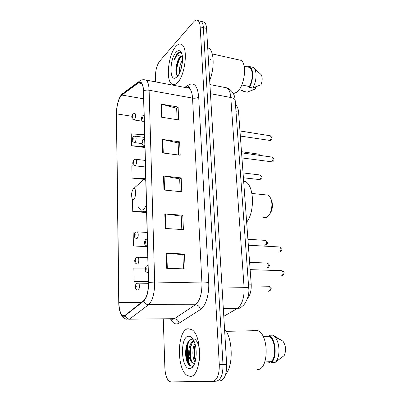 <?xml version="1.0" encoding="UTF-8"?>
<svg xmlns="http://www.w3.org/2000/svg" width="402" height="402" viewBox="0 0 402 402"><rect width="100%" height="100%" fill="white"/><g stroke="black" fill="none" stroke-linecap="round" stroke-linejoin="round"><path stroke-width="0.6" d="M235.512 104.882L235.627 104.952C237.286 106.163 238.275 108.57 238.587 112.168L251.2 284.189C251.481 290.415 250.24 295.163 247.476 298.43M188.709 341.162C187.186 347.253 187.121 353.634 188.508 360.308M216.653 381.146L219.909 380.93C224.497 379.875 226.748 374.347 226.658 364.338L206.553 28.416C206.337 25.316 205.608 23.246 204.372 22.2L202.432 21.718M216.281 381.171C220.834 380.116 223.07 374.569 222.994 364.529L203.377 27.643C203.166 24.532 202.447 22.457 201.216 21.417L199.297 20.934L201.216 21.417C202.447 22.457 203.166 24.532 203.377 27.643L222.994 364.529C223.07 374.569 220.834 380.116 216.281 381.171L212.995 381.392M190.146 376.342C201.618 377.468 202.839 335.007 191.638 329.545L188.076 328.751C177.031 329.725 176.262 369.649 187.367 375.548L190.146 376.342C201.618 377.468 202.839 335.007 191.638 329.545L188.076 328.751C177.031 329.725 176.262 369.649 187.367 375.548L190.146 376.342M177.382 82.711C184.975 75.933 188.347 48.612 182.026 44.768C180.146 43.411 178.076 43.999 175.81 46.531C168.348 54.451 165.559 80.083 171.714 83.983C173.388 85.204 175.277 84.782 177.382 82.711C184.975 75.933 188.347 48.612 182.026 44.768C180.146 43.411 178.076 43.999 175.81 46.531C168.348 54.451 165.559 80.083 171.714 83.983C173.388 85.204 175.277 84.782 177.382 82.711M124.293 315.942L122.429 315.5C120.253 313.384 119.072 309.007 118.881 302.359L116.53 113.861C116.364 106.48 119.022 96.947 121.856 95.053L138.474 82.943C139.479 82.224 140.393 82.224 141.218 82.943C142.544 84.244 143.283 86.953 143.429 91.073L148.444 282.541C148.403 291.44 146.805 297.49 143.655 300.686L124.293 315.942M124.298 316.329L143.69 301.088C146.926 297.812 148.564 291.606 148.599 282.48L143.574 90.917C143.127 83.742 141.434 80.963 138.494 82.586L121.871 94.721C118.972 96.666 116.248 106.435 116.414 113.992L118.756 302.404C119.158 311.615 121.007 316.258 124.298 316.329M188.87 364.443C186.603 357.805 186.101 350.79 187.362 343.403M163.297 319.384L164.875 368.016C165.257 374.885 166.815 379.382 169.538 381.498L170.92 381.9L212.623 381.418C217.145 380.362 219.371 374.795 219.301 364.72L200.181 26.859C199.98 23.743 199.266 21.668 198.05 20.623C196.699 19.628 195.176 20.085 193.488 21.989L159.72 61.094C156.916 65.003 155.484 70.28 155.428 76.928L155.589 81.892M160.986 104.088L178.106 107.017L178.664 119.937L161.443 117.178L160.986 104.088L161.564 104.213L162.021 117.273M164.805 213.869L182.789 215.281L183.412 229.642L165.312 228.447L164.805 213.869L165.413 213.934L165.925 228.487M166.172 253.195L184.468 254.019L185.116 268.913L166.699 268.32L166.172 253.195L166.795 253.235L167.322 268.34M162.212 139.388L179.614 141.851L180.191 155.222L162.684 152.951L162.212 139.388L162.805 139.494L163.277 153.026M163.488 175.96L181.171 177.915L181.774 191.769L163.976 190.015L163.488 175.96L164.086 176.046L164.579 190.076M144.574 134.796L131.218 133.856L131.449 145.73L144.906 147.514M134.911 232.934L133.157 232.904L133.414 245.969L147.504 246.667M145.253 268.104L133.851 268.104L134.112 281.606L148.423 281.897M138.755 166.202L131.846 165.83L132.082 178.081L144.117 179.357M132.499 199.236L132.74 211.477L146.609 212.563M181.171 177.915L179.664 178.955M180.202 191.613L179.659 178.885L164.086 176.046M179.614 141.851L178.136 143.047M178.644 155.021L178.131 142.966L162.805 139.494M184.468 254.019L182.885 254.697M183.488 268.863L182.885 254.657L166.795 253.235M182.789 215.281L181.247 216.145M181.815 229.537L181.242 216.09L165.413 213.934M178.106 107.017L176.659 108.364M177.141 119.695L176.654 108.274L161.564 104.213M132.74 211.477L146.594 211.889M133.414 245.969L147.489 246.13M134.112 281.606L148.413 281.506M132.082 178.081L145.725 178.724M131.449 145.73L144.881 146.589M195.091 362.011C192.332 358.775 191.99 348.318 194.885 343.579M195.417 360.76L194.01 355.428C193.689 351.83 194.015 348.564 194.995 345.63L195.256 344.931M193.523 340.152L191.468 339.504C189.704 339.7 188.247 341.208 187.106 344.027C185.724 347.876 185.312 352.177 185.865 356.936L186.774 361.122C187.654 363.383 188.719 364.91 189.97 365.699L190.834 366.081C188.633 363.88 187.895 359.398 188.613 352.629C188.965 357.84 190.252 361.282 192.483 362.966L193.905 363.343L192.679 362.956C191.241 361.755 190.292 359.408 189.829 355.921C189.453 352.087 189.804 348.614 190.89 345.504C191.699 343.358 192.749 341.941 194.045 341.253M188.613 352.629C188.945 345.976 190.714 342.097 193.925 340.986M257.179 369.629C268.797 370.327 269.3 335.157 257.863 330.625L254.275 329.977L252.114 330.756M189.809 368.574L191.583 367.93C196.352 365.152 197.819 349.368 194.055 341.288C192.427 337.68 190.543 336.002 188.402 336.248C179.729 336.856 180.99 369.574 189.809 368.574M193.905 363.343L194.588 363.232M264.807 361.971L271.219 361.639C276.742 356.901 275.3 339.74 269.194 336.263L263.094 336.439M271.219 361.639L271.3 362.669L275.074 362.468L284.209 355.539C286.345 350.494 285.933 345.715 282.978 341.197L272.852 335.157L269.114 335.258L269.194 336.263M275.074 362.468C280.425 358.237 280.219 342.519 274.802 336.846L272.852 335.157M271.3 362.669C277.491 357.815 275.878 338.7 269.114 335.258M270.385 361.679L268.772 362.83L265.039 363.031L264.787 362.026M225.668 374.292C233.617 365.699 232.793 337.987 224.542 328.987M264.546 362.654L265.039 363.031M262.963 336.052L266.662 335.946M190.834 366.081L190.066 365.694C185.503 362.911 184.664 346.001 189.493 340.363M192.166 362.493C189.9 357.911 189.789 348.378 192.076 343.117M192.99 341.283L193.623 340.353M195.568 360.076C194.312 355.468 194.256 350.634 195.407 345.574M186.774 361.122L185.88 356.971C185.448 353.222 185.629 349.624 186.417 346.192M194.196 338.856C198.699 340.956 201.211 353.182 199.312 360.408M190.684 359.765L190.061 356.418L190.437 346.941M192.156 341.846L193.362 340.047M194.819 359.267L194.216 355.835L194.548 347.137M262.868 217.371L266.235 217.502L267.189 216.954C270.988 214.467 273.089 205.528 271.179 199.769C270.456 197.488 269.395 195.94 267.998 195.116L264.988 194.804M133.479 188.633C131.66 191.181 131.178 194.447 132.042 198.437C132.479 199.503 133.032 199.814 133.695 199.372C136.112 197.895 136.243 187.422 133.846 188.443L133.479 188.633M246.657 222.221C255.009 211.598 254.104 185.845 245.446 181.558L243.617 180.759M269.451 214.417C272.26 210.764 273.064 206.326 271.868 201.106L270.893 198.925M233.411 93.681L236.863 92.143C244.527 86.636 247.471 63.848 240.939 60.34L238.059 59.697M182.272 55.727L179.995 56.782C178.779 58.164 177.82 60.23 177.101 62.968C178.026 60.531 178.955 58.782 179.89 57.722L182.307 55.973M179.563 73.069C178.975 68.898 179.965 64.456 182.528 59.737M180.583 70.566L182.347 62.647M181.749 53.572C180.558 52.185 179.171 52.109 177.594 53.345L177.292 53.662C175.981 55.159 174.88 57.345 173.986 60.21C175.413 57.777 176.975 56.124 178.669 55.255L181.176 54.989M177.126 76.817C181.181 72.983 183.93 59.566 181.799 53.712C180.458 50.175 178.543 49.682 176.061 52.245C169.785 58.692 169.141 80.842 175.367 78.053L177.126 76.817M177.101 62.968C176.121 66.109 175.724 68.988 175.915 71.616C176.146 73.883 176.754 75.184 177.734 75.516M241.778 84.993L249.295 86.505C253.074 80.41 253.22 69.435 249.577 67.405L244.15 66.214M249.295 86.505L249.356 87.299L252.737 87.978L261.009 84.757C262.516 80.621 262.561 77.244 261.144 74.621L253.195 67.375L247.672 66.139L247.732 66.918M252.737 87.978C256.315 82.45 257.205 72.4 254.446 68.657M249.356 87.299C253.526 80.877 253.783 68.832 249.828 66.642M242.979 90.485L239.11 89.726M209.668 80.48C214.623 68.556 214.201 51.546 208.995 48.27L207.698 47.602M247.089 92.143L255.717 88.927L255.556 86.963M247.511 92.148L244.16 91.49L244.099 90.706M241.361 90.169L242.285 90.993L244.16 91.49M173.986 60.21C175.749 55.762 177.759 53.19 180.011 52.486M177.046 75.068C175.935 70.526 177.639 61.36 181.166 56.511M176.187 73.3L176.171 73.084C175.905 68.32 176.94 63.476 179.262 58.556M181.061 69.089L182.186 63.928M209.909 58.948L210.598 59.531M248.431 284.134L251.2 284.189M236.004 111.716L238.587 112.168M226.658 364.338L219.301 364.72M206.553 28.416L200.181 26.859M223.783 316.304L237.105 308.615L223.326 308.646M248.717 288.123L248.712 288.048C249.954 296.304 244.471 305.419 242.23 306.213C240.914 307.776 239.205 308.575 237.105 308.615C242.054 304.947 244.381 297.857 244.084 287.34L222.03 286.958M235.2 100.525L248.712 288.048C248.481 287.641 246.939 287.4 244.084 287.34L230.803 97.495L210.457 93.671M209.914 84.566L227.045 87.922C232.054 90.219 234.768 94.339 235.18 100.274C234.904 98.967 233.441 98.038 230.803 97.495C230.406 92.726 229.155 89.535 227.045 87.922L223.753 87.274M118.881 302.359L141.479 302.43M143.574 90.917C145.097 90.143 146.941 89.917 149.107 90.239L154.68 282.018C154.649 293.184 152.624 300.741 148.604 304.691L128.68 319.776M171.674 319.288L173.026 319.273L174.357 318.691L195.417 304.746C199.905 300.952 202.075 293.696 201.93 282.978L192.548 98.108C192.236 93.148 191.116 89.862 189.181 88.244L186.196 87.681M125.248 315.821C126.148 317.937 127.685 319.052 129.861 319.168L174.357 318.691C176.92 318.932 178.483 320.429 179.051 323.178C175.955 324.916 173.187 323.625 170.744 319.299M187.779 87.978L189.327 87.063M184.654 87.39L189.302 84.601C194.513 82.244 197.643 86.365 198.699 96.967L208.683 282.34C206.995 282.777 204.744 282.993 201.93 282.978L154.68 282.018L148.599 282.48M143.69 79.631L146.288 80.134C147.966 81.747 148.906 85.118 149.107 90.239L192.548 98.108C195.146 98.445 197.196 98.063 198.699 96.967M138.494 82.586L139.102 81.455L123.937 92.571M208.683 282.34C209.422 294.174 205.598 306.5 200.427 309.55C199.779 306.636 198.111 305.038 195.417 304.746L148.604 304.691C146.313 304.545 144.675 303.344 143.69 301.088M121.871 94.721L122.449 93.656C121.042 94.937 119.846 96.877 118.871 99.47L117.439 104.354C116.866 106.816 116.52 110.042 116.409 114.042M116.414 113.992L118.751 302.42M126.359 319.213C121.404 317.344 118.871 311.756 118.751 302.455L118.756 302.404M124.117 315.987L123.911 315.49M200.427 309.55L179.051 323.178M187.302 87.887L188.312 87.154L189.302 84.601M138.474 82.943L141.74 83.551M121.856 95.053L143.635 98.822M116.53 113.861L131.911 116.273M188.066 342.067C186.387 350.273 186.92 358.041 189.664 365.368M145.765 180.297L143.434 179.689L142.403 180.257L140.836 182.061M138.454 206.889C139.67 209.844 141.228 210.759 143.122 209.633C144.333 208.804 145.429 207.166 146.403 204.718M143.022 211.115C144.022 211.889 145.087 211.919 146.227 211.196L146.569 210.949M268.596 291.264L268.998 291.269C270.531 289.782 270.586 288.108 269.169 286.254L268.43 286.239M137.866 283.119L138.539 283.139C139.856 283.953 139.534 289.852 138.152 290.174L137.685 290.113M135.876 287.757C136.419 286.747 136.404 285.953 135.826 285.38C135.288 286.385 135.303 287.179 135.876 287.757M266.586 267.968L267.109 267.988C268.596 266.486 268.672 264.848 267.33 263.069L266.621 263.039M137.383 257.169L138.022 257.2C139.278 257.983 138.931 263.637 137.595 264.084M135.343 261.682C135.881 260.637 135.866 259.863 135.298 259.355C134.765 260.401 134.781 261.174 135.343 261.682M264.622 245.16L265.255 245.195C266.707 243.682 266.792 242.074 265.526 240.366L264.853 240.326M136.906 231.823L137.519 231.864C138.605 234.215 138.449 236.466 137.052 238.617L136.454 238.567C135.228 238.135 134.519 237.411 134.328 236.401C134.077 234.853 134.379 233.567 135.243 232.547C135.213 232.235 135.971 232.004 137.519 231.864L147.132 232.456M134.826 236.22C135.358 235.14 135.338 234.386 134.781 233.949C134.253 235.024 134.268 235.783 134.826 236.22M243.401 177.779L259.928 179.614C261.265 178.066 261.395 176.538 260.32 175.021L259.752 174.95M135.544 159.222L136.057 159.287C136.971 161.333 136.786 163.468 135.494 165.689L134.806 165.74C133.253 164.91 132.59 164.122 132.806 163.378C132.791 161.73 133.057 160.639 133.615 160.102C133.956 159.499 134.776 159.227 136.057 159.287L145.243 160.408M133.343 163.323C133.851 162.157 133.836 161.453 133.298 161.207C132.796 162.368 132.806 163.076 133.343 163.323M259.3 155.318L258.652 154.112L258.119 154.036M135.107 136.107L135.59 136.172C136.454 138.137 136.253 140.238 134.997 142.474L134.288 142.569C132.75 141.705 132.097 140.916 132.333 140.213C132.338 138.61 132.595 137.549 133.107 137.027C133.484 136.373 134.313 136.092 135.59 136.172L144.645 137.449M132.871 140.117C133.374 138.926 133.358 138.238 132.831 138.052C132.328 139.238 132.343 139.931 132.871 140.117M257.124 133.7L256.511 133.539M134.675 113.5L135.127 113.57C135.941 115.449 135.74 117.52 134.514 119.776L133.781 119.917C132.263 119.027 131.63 118.243 131.876 117.555C131.906 115.977 132.152 114.942 132.615 114.459C133.022 113.761 133.861 113.464 135.127 113.57M132.409 117.434C132.906 116.218 132.891 115.545 132.369 115.409C131.876 116.625 131.886 117.299 132.409 117.434M281.274 275.807L281.797 275.822C283.4 274.29 283.475 272.581 282.018 270.697L281.214 270.667M145.76 267.782C145.182 268.858 145.202 269.672 145.82 270.224C146.403 269.144 146.383 268.335 145.76 267.782M279.058 251.989L279.712 252.019C281.269 250.476 281.36 248.798 279.988 246.994L279.219 246.949M145.092 241.115C144.519 242.225 144.539 243.019 145.152 243.496C145.725 242.381 145.705 241.587 145.092 241.115M241.944 157.926L271.797 161.815C273.189 160.222 273.345 158.659 272.249 157.122L271.646 157.036M144.851 145.318L144.052 145.413C140.534 144.006 142.353 140.74 142.871 139.62L144.675 138.69M142.569 140.715C142.032 141.951 142.047 142.67 142.625 142.876C143.167 141.635 143.147 140.916 142.569 140.715M240.341 136.052L269.923 140.439C271.28 138.836 271.44 137.293 270.41 135.816L269.848 135.725M144.228 121.615L143.408 121.756C141.022 120.334 141.996 120.459 141.519 119.736C141.373 118.067 141.615 116.841 142.243 116.052L144.057 115.083M141.976 117.072C141.444 118.334 141.464 119.037 142.032 119.183C142.564 117.917 142.544 117.213 141.976 117.072M204.372 22.2L198.05 20.623M122.429 315.5L125.178 315.48M187.623 87.556L188.312 87.154C189.272 86.927 189.694 87.058 189.568 87.541L189.181 88.244L146.288 80.134C142.981 79.37 140.589 79.807 139.102 81.455M194.442 363.87L191.583 367.93M282.636 340.976L274.802 336.846M257.863 330.625L226.185 331.338M190.061 356.418L189.829 355.921M194.216 355.835L194.01 355.428M245.446 181.558L243.662 181.352M145.73 178.9L143.434 179.689L133.846 188.443M267.998 195.116L251.923 193.452M271.868 201.106L271.179 199.769M177.744 76.104L175.367 78.053M240.939 60.34L212.261 53.933M208.995 48.27L207.723 47.984M175.915 71.631L176.171 73.084M251.27 285.922L269.169 286.254C271.34 287.787 272.169 287.324 269.873 290.988M148.454 283.33L138.539 283.139C137.333 283.179 136.635 283.37 136.444 283.712C135.781 283.958 135.394 285.149 135.283 287.279C135.363 288.606 136.087 289.525 137.454 290.043M249.602 262.355L267.33 263.069C270.511 265.235 269.38 266.064 268.039 267.682M147.79 257.597L138.022 257.2C136.434 257.391 135.705 257.602 135.831 257.828C134.861 258.983 134.534 260.32 134.856 261.843C135.072 262.873 135.801 263.596 137.037 264.013M247.908 239.285L265.526 240.366C268.611 242.421 267.43 243.466 266.24 244.868M243.044 172.925L260.32 175.021C262.385 176.92 262.622 178.327 261.029 179.242M145.418 166.976L135.323 165.8M260.275 179.614L259.752 179.684M241.486 151.7L258.652 154.112L260.099 155.428M142.182 143.64L134.77 142.635M239.964 130.906L257.31 133.73M142.429 121.248L134.233 119.987M147.559 272.636C143.916 271.194 144.956 268.245 146.343 266.129L147.996 265.481M282.717 275.521C284.998 271.978 284.284 272.275 282.018 270.697L250.134 269.631M146.815 245.923C143.182 244.496 144.444 241.456 145.594 239.597L147.298 238.883M280.686 251.697C282.752 248.371 282.279 248.577 279.988 246.994L248.346 245.23M271.561 161.916L272.214 161.815M272.933 161.438C274.536 160.574 274.31 159.137 272.249 157.122L241.572 152.845M269.621 140.569L270.451 140.424M144.238 121.886L143.926 121.836M271.089 140.057C272.601 139.268 272.375 137.851 270.41 135.816L239.969 130.972"/></g></svg>
